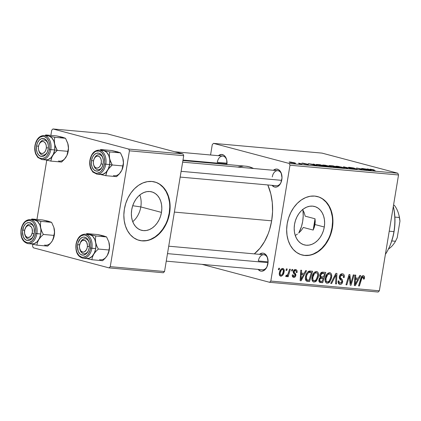 <?xml version="1.0" encoding="UTF-8"?>
<svg xmlns="http://www.w3.org/2000/svg" width="421" height="421" viewBox="0 0 421 421"><rect width="100%" height="100%" fill="white"/><g stroke="black" fill="none" stroke-linecap="round" stroke-linejoin="round"><path stroke-width="0.63" d="M140.814 206.921A19.882 14.846 -75.1 0 1 132.726 221.667A19.882 14.846 104.9 0 0 140.814 206.921L161.475 212.405A19.882 14.846 -75.1 0 1 141.498 230.287A19.882 14.846 -75.1 0 1 131.715 209.737L132.636 205.948L134.089 202.359L136.02 199.101L138.362 196.307L141.019 194.076L143.893 192.502L146.866 191.639L149.834 191.523L152.67 192.16L155.281 193.523L157.554 195.56L159.406 198.196L160.764 201.322L161.58 204.822L161.822 208.569L161.475 212.405L160.559 216.194L159.106 219.783L157.17 223.041L154.828 225.835L152.17 228.061L149.302 229.64L146.324 230.498L143.361 230.613L140.519 229.977L137.914 228.614L135.641 226.577L133.789 223.946L132.426 220.82L131.61 217.315L131.373 213.573L131.715 209.737A19.882 14.846 -75.1 0 1 151.697 191.855A19.882 14.846 -75.1 0 1 161.475 212.405L140.814 206.921A19.882 14.846 104.9 0 0 139.804 194.991A19.882 14.846 -75.1 0 1 140.814 206.921L132.704 205.727L140.814 206.921M139.041 240.323A30.217 22.56 104.9 0 0 169.21 213.1L169.6 213.205A30.217 22.56 -75.1 0 1 139.235 240.375A30.217 22.56 -75.1 0 1 124.374 209.142L123.848 214.978L124.211 220.667L125.453 225.988L127.516 230.74L130.331 234.744L133.789 237.839L137.751 239.907L142.066 240.875L146.571 240.701L151.097 239.391L155.46 236.997L159.496 233.613L163.053 229.361L165.995 224.414L168.205 218.957L169.6 213.205L170.121 207.369L169.758 201.68L168.521 196.36L166.453 191.602L163.637 187.603L160.18 184.509L156.217 182.435L151.902 181.472L147.397 181.646L142.872 182.956L138.509 185.351L134.473 188.734L130.915 192.981L127.973 197.933L125.763 203.39L124.374 209.142A30.217 22.56 -75.1 0 1 154.733 181.967A30.217 22.56 -75.1 0 1 169.6 213.205L169.21 213.1A30.217 22.56 104.9 0 0 154.539 181.919M324.291 227.014A19.882 14.846 -75.1 0 1 304.309 244.896A19.882 14.846 -75.1 0 1 294.532 224.346L295.447 220.557L296.905 216.968L298.836 213.71L301.178 210.916L303.836 208.69L306.704 207.111L309.682 206.253L312.645 206.137L315.487 206.774L318.097 208.137L320.37 210.174L322.223 212.805L323.581 215.931L324.396 219.436L324.638 223.177L324.291 227.014L323.375 230.803L321.918 234.392L319.986 237.649L317.644 240.444L314.987 242.675L312.114 244.248L309.14 245.111L306.178 245.227L303.336 244.59L300.726 243.227L298.452 241.191L296.6 238.554L295.242 235.428L294.426 231.929L294.184 228.182L294.532 224.346A19.882 14.846 -75.1 0 1 314.513 206.464A19.882 14.846 -75.1 0 1 324.291 227.014L314.966 224.54L324.291 227.014M314.271 227.366L314.966 224.54L313.166 230.061L314.271 227.366M303.33 227.451L313.166 230.061L303.33 227.451L301.257 230.471L303.33 227.451M297.447 234.05L295.726 235.213L297.447 234.05M301.857 254.937A30.217 22.56 104.9 0 0 332.027 227.708L332.411 227.814A30.217 22.56 -75.1 0 1 302.046 254.989A30.217 22.56 -75.1 0 1 287.185 223.756L286.664 229.587L287.027 235.276L288.264 240.596L290.332 245.354L293.148 249.353L296.605 252.447L300.568 254.521L304.883 255.489L309.388 255.31L313.908 254L318.276 251.611L322.312 248.222L325.87 243.975L328.812 239.028L331.017 233.571L332.411 227.814L332.937 221.978L332.574 216.294L331.332 210.968L329.264 206.216L326.454 202.212L322.996 199.117L319.034 197.049L314.719 196.081L310.209 196.254L305.688 197.565L301.325 199.959L297.289 203.348L293.732 207.595L290.79 212.542L288.58 217.999L287.185 223.756A30.217 22.56 -75.1 0 1 317.55 196.581A30.217 22.56 -75.1 0 1 332.411 227.814L332.027 227.708A30.217 22.56 104.9 0 0 317.355 196.528M281.823 179.646A9.062 5.983 95.1 0 1 280.839 182.888A9.062 5.983 95.1 0 1 272.029 185.329L274.518 187.008L276.865 186.924L278.007 186.366L279.076 185.493L280.818 182.94L282.002 177.878L281.16 172.894L279.586 170.458L278.581 169.663L276.308 169.058L273.376 170.279A9.062 5.983 95.1 0 1 281.612 174.252A9.062 5.983 95.1 0 1 281.823 179.646M267.909 263.704A9.062 5.983 95.1 0 1 266.925 266.946A9.062 5.983 95.1 0 1 258.11 269.387L260.604 271.071L261.767 271.203L264.093 270.429L266.104 268.398L266.898 266.998L268.082 261.936L267.246 256.952L265.672 254.521L263.557 253.247L262.388 253.116L259.462 254.342A9.062 5.983 95.1 0 1 267.698 258.31A9.062 5.983 95.1 0 1 267.909 263.704M258.352 260.973L268.088 261.846L258.352 260.973A7.552 4.984 95.1 0 1 263.883 254.737A7.552 4.984 95.1 0 1 267.793 258.704A7.552 4.984 -84.9 0 0 262.788 254.821A7.552 4.984 -84.9 0 0 258.352 260.973M267.088 266.577A7.552 4.984 95.1 0 1 262.536 269.782M281.002 182.519A7.552 4.984 95.1 0 1 276.45 185.724L180.167 177.083M217.289 162.322L227.024 163.195L217.289 162.322A7.552 4.984 95.1 0 1 222.82 156.086A7.552 4.984 95.1 0 1 226.73 160.054A7.552 4.984 -84.9 0 0 221.725 156.17A7.552 4.984 -84.9 0 0 217.289 162.322M174.373 212.095L271.661 220.825A46.836 30.901 -84.9 0 0 267.809 184.951L270.819 193.902L272.287 202.601L272.566 211.689L271.661 220.825L174.373 212.095M246.18 166.232L249.169 166.795L253.579 168.505A46.836 30.901 -84.9 0 0 245.732 166.19L182.903 160.548M301.257 230.471L298.678 233.071M269.598 282.296L378.142 292.032L379.358 290.806L270.814 281.065L289.99 165.227L398.534 174.968L379.358 290.806L398.534 174.968L397.808 173.22L322.039 153.112L213.5 143.372L289.264 163.48L397.808 173.22L322.039 153.112L213.5 143.372L212.279 144.603L210.563 154.986L212.279 144.603L213.5 143.372L289.264 163.48L289.99 165.227L289.264 163.48L397.808 173.22L398.534 174.968L289.99 165.227L270.814 281.065L379.358 290.806L378.142 292.032L269.598 282.296L270.814 281.065L269.598 282.296L201.991 264.351L269.598 282.296M324.37 165.774L322.628 165.027L325.291 165.206L331.453 166.763L325.565 166.069L331.453 166.763L323.87 165.037L322.56 165.079L324.37 165.774M314.029 164.495L313.145 164.09L314.034 164.169L317.16 165.642L316.155 165.553L308.272 163.653L314.029 164.495L308.272 163.653L316.155 165.553L317.16 165.642L314.034 164.169L313.145 164.09L314.029 164.495M370.606 169.231L370.554 169.552L370.78 169.247L374.269 169.931L370.933 169.458L375.411 170.873L370.312 169.479L369.806 169.226L370.606 169.231C369.575 169.168 369.564 169.279 370.575 169.563L375.411 170.873L371.543 169.679L374.269 169.931L370.606 169.231C369.575 169.168 369.564 169.279 370.575 169.563M349.246 167.663L348.499 167.395L349.283 167.321L353.482 167.942L349.646 167.605L356.04 168.753L357.24 169.126L356.524 169.189L349.246 167.663L356.119 169.158C357.455 169.268 357.592 169.174 356.529 168.874L350.004 167.721C349.377 167.532 349.535 167.479 350.472 167.563L354.482 168.19L349.73 167.358C348.283 167.237 348.12 167.337 349.246 167.663L348.488 167.369M346.736 168.3L343.394 166.805L352.456 168.81L344.762 167.095L347.625 168.379L346.736 168.3L347.625 168.379L344.762 167.095L352.456 168.81L343.394 166.805L346.736 168.3M337.526 166.953L335.726 166.242L338.058 166.332L344.61 167.942L338.721 167.248L344.61 167.942L337.026 166.216L335.716 166.258L337.526 166.953M332.28 166.421L335.479 167.269L338.716 167.579L333.253 165.895L330.085 165.611C328.817 165.521 328.764 165.642 329.922 165.969L329.343 165.574L333.253 165.895L338.716 167.579L332.064 166.469M368.196 169.358L367.312 168.953L368.207 169.031L371.327 170.505L370.322 170.416L362.439 168.511L368.196 169.358L362.439 168.511L370.322 170.416L371.327 170.505L368.207 169.031L367.312 168.953L368.196 169.358M364.091 169.389L361.623 168.442L367.07 170.121L358.166 168.311L362.002 169.668L356.54 167.984L365.449 169.795L356.54 167.984L362.002 169.668L358.166 168.311L367.07 170.121L361.623 168.442L364.091 169.389M302.936 163.159L308.435 164.453L304.367 163.948L307.383 164.274L302.694 163.432L301.946 163.132L302.936 163.159C301.804 163.059 301.631 163.127 302.425 163.364L307.577 164.474C308.593 164.558 308.698 164.485 307.893 164.253L302.936 163.159L302.883 163.474L302.936 163.159M316.645 164.432C315.797 164.5 316.266 164.769 318.05 165.237L325.559 166.395L320.097 164.711L316.645 164.432L316.587 164.779L316.645 164.432L320.097 164.711L325.559 166.395L320.023 165.695L316.16 164.511M294.568 163.306C296.005 163.369 295.821 163.169 294.021 162.706L290.09 162.006C288.711 161.948 288.874 162.143 290.585 162.585L289.132 162.022L291.064 162.117L295.563 163.311L290.774 162.638L295.579 163.285M298.615 163.132L301.862 163.948L299.252 163.695L298.81 163.522L299.715 163.548L298.615 163.132C299.615 163.406 299.873 163.564 299.378 163.601L301.862 163.948L298.615 163.132M291.937 269.398L291.5 270.866L292.342 270.94L292.763 269.472L291.937 269.398L291.5 270.866L292.342 270.94L292.763 269.472L291.937 269.398M286.391 268.898L285.954 270.366L286.796 270.445L287.211 268.972L286.391 268.898L285.954 270.366L286.796 270.445L287.211 268.972L286.391 268.898M316.481 271.461L314.161 272.524L312.256 276.155L311.898 278.834L312.14 280.375L312.866 281.565L313.692 282.012L315.387 281.765L316.329 281.023L318.197 277.423L318.55 275.397L318.355 273.282L317.592 271.95L316.481 271.461C314.05 271.977 312.566 273.887 312.035 277.192C311.54 279.818 312.198 281.444 314.003 282.065L316.608 280.707L318.455 276.202C318.892 273.645 318.234 272.061 316.481 271.461L316.818 271.519M305.651 270.629L304.209 273.376L301.399 273.124L301.599 270.266L300.773 270.193L300.136 280.686L301.141 280.775L306.541 270.708L305.651 270.629L304.209 273.376L301.399 273.124L301.599 270.266L300.773 270.193L300.136 280.686L301.141 280.775L306.541 270.708L305.651 270.629M319.602 282.254L322.697 282.707L319.118 281.76L322.697 282.707L325.754 272.434L322.112 272.166L321.191 272.598L320.139 273.992L319.718 275.834L320.413 277.365L319.402 278.334L318.834 280.544L319.376 282.081L320.67 282.528L322.697 282.707L325.754 272.434L322.586 272.15C321.128 272.261 320.186 273.271 319.776 275.176L320.413 277.365L318.902 279.802L319.602 282.254L319.986 282.412M335.9 273.345L330.722 283.428L331.606 283.507L336.047 274.86L335.611 283.865L336.437 283.943L336.947 273.434L335.9 273.345L330.722 283.428L331.606 283.507L336.047 274.86L335.611 283.865L336.437 283.943L336.947 273.434L335.9 273.345M362.965 276.865L361.623 276.513L362.965 276.865L363.607 278.197L363.381 279.097L364.228 279.034L363.46 278.834L364.228 279.034L364.46 278.097L364.133 276.081L362.807 275.676L361.671 276.444L358.56 285.927L359.392 286.001L362.123 277.323L362.834 276.865L363.439 277.118L363.381 279.097L364.228 279.034L364.412 278.334L363.639 277.876L364.46 278.097C364.691 276.66 364.281 275.844 363.218 275.655C361.986 275.802 361.176 276.713 360.802 278.397L358.56 285.927L359.392 286.001L361.56 278.728L363.107 276.897L361.628 276.502M353.293 274.902L350.735 283.612L349.909 274.597L349.046 274.524L345.983 284.796L346.82 284.875L349.383 276.15L350.183 285.175L351.051 285.254L354.124 274.976L353.293 274.902L350.735 283.612L349.909 274.597L349.046 274.524L345.983 284.796L346.82 284.875L349.383 276.15L350.183 285.175L351.051 285.254L354.124 274.976L353.293 274.902M359.818 275.487L358.376 278.239L355.566 277.986L355.771 275.123L354.945 275.05L354.308 285.543L355.313 285.633L360.708 275.571L359.818 275.487L358.376 278.239L355.566 277.986L355.771 275.123L354.945 275.05L354.308 285.543L355.313 285.633L360.708 275.571L359.818 275.487M340.221 283.186C339.3 283.044 338.9 282.37 339.016 281.154L338.179 281.175C337.974 283.08 338.579 284.154 339.989 284.396L339.252 284.201L339.989 284.396C341.373 284.459 342.262 283.607 342.662 281.838L341.852 281.623L342.662 281.838L342.11 279.481L339.636 278.823L342.11 279.481L341.242 278.639L339.363 278.139L341.242 278.639L340.257 277.518L339.289 277.26L340.257 277.518L340.194 276.592L339.4 276.381L340.194 276.592L342.089 274.992L340.363 274.534L342.089 274.992L343.41 276.023L343.368 277.576L344.21 277.523C344.604 275.297 343.983 274.05 342.341 273.782L340.452 274.445L339.415 276.302L339.531 278.649L341.673 280.87L341.857 281.565L341.22 282.923L340.073 283.165L339.084 282.27L339.063 280.918L338.221 280.949L338.268 282.923L339.542 284.317L340.868 284.317L341.699 283.822L342.705 281.502L342.273 279.707L340.257 277.518L340.447 275.86L341.199 275.139L342.505 275.076L343.373 275.902L343.368 277.576L344.21 277.523L344.073 274.897L343.336 274.076L342.341 273.782C340.821 273.734 339.826 274.681 339.352 276.618C339.147 278.028 339.51 279.044 340.436 279.665L341.673 280.87L341.831 281.828L340.221 283.186L338.2 282.67M329.638 272.645L327.317 273.703L325.412 277.334L325.054 280.012L325.296 281.554L326.022 282.744L326.849 283.196L328.543 282.949L329.485 282.202L331.353 278.602L331.711 276.581L331.511 274.466L330.748 273.129L329.638 272.645C327.206 273.161 325.722 275.066 325.191 278.37C324.702 281.002 325.354 282.628 327.159 283.244L329.769 281.886L331.611 277.381C332.048 274.824 331.39 273.245 329.638 272.645L329.975 272.703M293.969 276.429L293.121 274.85L292.279 274.908C292.127 276.408 292.627 277.228 293.774 277.371L293.116 277.197L293.774 277.371C294.837 277.402 295.531 276.739 295.852 275.376L295.037 275.16L295.852 275.376L294.816 273.05L293.284 272.645L294.816 273.05L294.142 272.261L293.205 272.013L294.142 272.261L294.079 271.587L293.29 271.377L294.079 271.587L295.353 270.524L293.958 270.156L295.353 270.524C296.152 270.729 296.442 271.392 296.221 272.524L297.063 272.461L296.263 272.245L297.063 272.461L297.147 271.803L297.037 270.745L296.3 269.803L294.458 269.782L293.358 271.135L293.358 272.861L294.926 274.618L295.005 275.466L294.611 276.197L293.747 276.392L293.232 275.944L293.121 274.85L292.279 274.908L292.253 275.85L292.779 276.965L294.279 277.344L295.405 276.544L295.895 274.992L295.663 273.95L294.142 272.261L294.247 271.098L294.953 270.55L295.647 270.592L296.184 271.171L296.221 272.524L297.089 272.324L296.273 272.108L297.089 272.324C297.305 270.671 296.794 269.761 295.547 269.582C294.405 269.498 293.637 270.166 293.242 271.598L293.432 273.008L295.021 274.85L295.005 275.466L293.969 276.429L292.279 275.997M306.583 281.123L309.54 281.528L305.946 280.575L309.54 281.528L312.598 271.25L309.603 271.035L308.435 271.413L307.13 272.713L305.946 275.092L305.388 278.118L305.851 280.433L306.82 281.217L309.54 281.528L312.598 271.25L308.946 271.177C307.051 272.303 305.909 274.192 305.52 276.85C305.099 278.776 305.451 280.202 306.583 281.123L306.893 281.239M282.707 268.43L280.865 269.345L279.533 272.077L279.318 274.56L279.665 275.523L280.549 276.171L281.402 276.155L282.659 275.281L283.996 272.44L284.033 269.487L282.707 268.43C280.849 268.851 279.739 270.335 279.37 272.871C279.028 274.702 279.491 275.813 280.765 276.202C282.67 275.792 283.807 274.266 284.164 271.619C284.459 269.84 283.97 268.777 282.707 268.43L282.975 268.477M289.559 269.182L287.896 274.176L286.975 275.366L286.196 275.213L285.675 276.365L286.675 276.534L287.806 275.113L287.338 276.655L288.169 276.734L290.395 269.261L289.559 269.182L288.643 272.171C288.332 273.766 287.643 274.871 286.569 275.492L286.196 275.213L285.675 276.365L286.185 276.692L287.806 275.113L287.338 276.655L288.169 276.734L290.395 269.261L289.559 269.182M278.781 268.219L278.344 269.687L279.186 269.761L279.607 268.293L278.781 268.219L278.344 269.687L279.186 269.761L279.607 268.293L278.781 268.219M304.194 212.663L305.199 216.173L304.194 212.663L302.578 209.447M315.218 221.656L314.966 224.54L315.029 218.783L315.218 221.656M315.029 218.783L305.199 216.173L315.029 218.783A45.321 29.907 95.1 0 1 314.334 224.482L314.966 224.54L314.334 224.482A45.321 29.907 95.1 0 1 313.166 230.061L315.029 218.783M109.044 267.888L163.316 272.755L164.532 271.529L110.26 266.656L129.436 150.818L183.709 155.686L164.532 271.529L183.709 155.686L182.982 153.944L107.218 133.836L52.946 128.968L128.71 149.076L182.982 153.944L107.218 133.836L52.946 128.968L51.725 130.194L50.867 135.388L51.725 130.194L52.946 128.968L128.71 149.076L129.436 150.818L128.71 149.076L182.982 153.944L183.709 155.686L129.436 150.818L110.26 266.656L164.532 271.529L163.316 272.755L109.044 267.888L110.26 266.656L109.044 267.888L33.275 247.78L109.044 267.888M32.549 246.032L32.838 244.28L32.549 246.032L33.275 247.78L32.549 246.032M36.953 219.452L46.757 160.217L36.953 219.452M254.284 253.874A46.836 30.901 -84.9 0 0 271.661 220.825L269.593 229.655L268.151 233.844L264.509 241.586L259.989 248.216L254.284 253.874M218.399 155.691L221.325 154.465L223.598 155.07L224.609 155.87L225.482 156.959L226.682 159.843L226.924 164.5A9.062 5.983 95.1 0 0 226.635 159.659L226.635 159.659A9.062 5.983 95.1 0 0 218.399 155.691M237.597 167.069L243.149 166.121M272.271 176.915A7.552 4.984 95.1 0 1 277.802 170.679A7.552 4.984 95.1 0 1 281.707 174.641A7.552 4.984 -84.9 0 0 276.708 170.763A7.552 4.984 -84.9 0 0 272.271 176.915M330.632 233.466L332.027 227.708L332.548 221.878M332.185 216.189L330.943 210.868L328.88 206.111L326.065 202.112L322.607 199.017M304.494 255.384L308.998 255.21M313.524 253.9L317.887 251.505L321.923 248.116L325.48 243.87L328.422 238.923M167.816 218.857L169.21 213.1L169.737 207.264M169.368 201.58L168.132 196.254L166.063 191.502L163.248 187.498L159.791 184.403M141.677 240.775L146.187 240.596M150.707 239.286L155.07 236.897L159.106 233.508L162.664 229.261L165.606 224.314M350.167 285.017L351.051 285.254L350.167 285.017M348.62 275.95L349.383 276.15L348.62 275.95M347.82 278.639L348.63 278.855L347.82 278.639M346.025 284.664L346.82 284.875L346.025 284.664M349.677 280.486L350.567 280.723L349.677 280.486M349.998 283.417L350.735 283.612L349.998 283.417M355.05 277.849L354.74 278.428L355.05 277.849M354.319 285.37L355.313 285.633L354.319 285.37M354.777 277.776L355.566 277.986L354.777 277.776M357.724 279.412L355.113 284.464L354.382 284.27L355.113 284.464L355.329 281.849L354.545 281.644L355.329 281.849L355.482 279.212L354.703 279.002L357.724 279.412L354.729 278.618L357.724 279.412L355.113 284.464L355.482 279.212L357.724 279.412M360.765 278.513L361.56 278.728L360.765 278.513M358.597 285.791L359.392 286.001L358.597 285.791M363.502 275.702L363.218 275.655M342.815 273.861L342.341 273.782M342.089 274.992L340.389 274.513M339.589 284.328L339.989 284.396M335.616 283.722L336.437 283.943L335.616 283.722M335.232 274.645L336.047 274.86L335.232 274.645M334.179 276.692L335.027 276.913L334.179 276.692M330.79 283.291L331.606 283.507L330.79 283.291M330.811 277.171L331.611 277.381L330.811 277.171M328.664 281.596L329.769 281.886L328.664 281.596M326.501 283.07L327.159 283.244L326.501 283.07M326.807 283.186L327.159 283.244M326.985 275.65L326.954 275.939M325.938 279.181L325.67 279.607M327.385 282.033L326.585 281.665L326.075 280.818L325.996 278.56L325.196 278.349L325.996 278.56L327.58 274.808L329.38 273.855L327.643 273.392L330.169 274.213L330.764 275.292L330.869 276.681L329.554 280.639L328.375 281.791L327.385 282.033C326.117 281.575 325.654 280.418 325.996 278.56C326.375 275.96 327.501 274.392 329.38 273.855C330.638 274.297 331.111 275.434 330.801 277.26L329.254 281.028L327.385 282.033L325.275 281.491M329.38 273.855L327.664 273.376M321.591 272.345L321.476 272.74L321.591 272.345M320.344 276.534L320.16 277.144L320.344 276.534M319.044 280.891L318.929 281.291L319.044 280.891M320.813 281.307L320.002 281.086L319.734 279.833L318.939 279.623L319.734 279.833L320.428 278.418L319.502 278.176L320.428 278.418L321.839 278.107L320.007 277.623L323.175 278.228L322.223 281.433L320.813 281.307C319.997 281.339 319.634 280.849 319.734 279.833L320.428 278.418L323.175 278.228L320.255 277.455L323.175 278.228L322.223 281.433L318.85 280.839M321.791 276.871L320.807 276.523L320.591 275.281L319.797 275.071L320.591 275.281L321.286 273.845L322.202 273.403L320.755 273.018L324.565 273.561L323.533 277.029L321.791 276.871C320.891 276.897 320.492 276.371 320.591 275.281L322.202 273.403L324.565 273.561L321.128 272.645L324.565 273.561L323.533 277.029L319.781 276.381M293.437 277.318L293.774 277.371M295.905 269.645L295.547 269.582M300.878 272.987L300.568 273.566L300.878 272.987M300.147 280.512L301.141 280.775L300.147 280.512M300.61 272.913L301.399 273.124L300.61 272.913M303.557 274.55L300.941 279.602L300.215 279.407L300.941 279.602L301.162 276.992L300.373 276.781L301.162 276.992L301.31 274.35L300.536 274.145L303.557 274.55L300.557 273.755L303.557 274.55L300.941 279.602L301.31 274.35L303.557 274.55M305.899 279.681L305.735 280.228L305.899 279.681M311.408 272.376L309.067 280.249L305.493 279.512L306.862 279.876L306.33 276.986L305.53 276.776L306.33 276.986C306.788 273.924 308.13 272.355 310.351 272.282L308.061 271.677L311.408 272.376L308.246 271.54L311.408 272.376L309.067 280.249L307.867 280.144L306.862 279.876L306.314 279.002L306.33 276.986L306.904 274.908L307.967 273.108L308.809 272.461L311.408 272.376M305.509 279.581L306.862 279.876M317.655 275.992L318.455 276.202L317.655 275.992M315.508 280.412L316.608 280.707L315.508 280.412M313.345 281.891L314.003 282.065L313.345 281.891M313.65 282.002L314.003 282.065M313.829 274.471L313.798 274.76M312.782 277.997L312.514 278.428M314.229 280.854L313.429 280.481L312.919 279.633L312.835 277.381L312.04 277.165L312.835 277.381L314.424 273.629L316.224 272.671L314.487 272.213L317.013 273.034L317.608 274.113L317.713 275.502L316.397 279.46L315.218 280.612L314.229 280.854C312.961 280.397 312.498 279.239 312.835 277.381C313.219 274.781 314.345 273.213 316.224 272.671C317.481 273.118 317.955 274.25 317.644 276.076L316.097 279.849L314.229 280.854L312.119 280.312M316.224 272.671L314.508 272.198M283.359 271.408L284.164 271.619L283.359 271.408M280.27 276.076L280.765 276.202L280.27 276.076M280.502 276.16L280.765 276.202M280.954 275.26L280.175 274.413L280.191 272.95L279.391 272.74L280.191 272.95L281.281 270.187L282.544 269.377L281.191 269.019L283.044 269.629L283.401 270.919L282.559 273.971L281.865 274.902L280.954 275.26C280.181 274.913 279.928 274.139 280.191 272.95C280.449 271.087 281.233 269.898 282.544 269.377C283.322 269.708 283.586 270.471 283.322 271.661C283.086 273.576 282.296 274.776 280.954 275.26L279.381 274.855M285.991 270.229L286.796 270.445L285.991 270.229M287.375 276.523L288.169 276.734L287.375 276.523M287.369 274.997L287.806 275.113L287.369 274.997M286.569 275.492L286.196 275.213M291.543 270.729L292.342 270.94L291.543 270.729M278.386 269.545L279.186 269.761L278.386 269.545M282.544 269.377L281.202 269.008M330.085 165.611L330.022 165.99L330.085 165.611C328.817 165.521 328.764 165.642 329.922 165.969M333.111 166.827L337.242 167.305L335.542 166.779L337.221 167.442L333.621 166.948L333.148 166.616L335.542 166.779L333.148 166.616M330.764 166.048L334.905 166.584L333.058 166.016L334.905 166.584L333.158 166.427L333.095 166.827L333.158 166.427L330.743 166.158L330.743 165.816L333.058 166.016L330.743 165.816M341.826 167.158L343.394 168.011L343.441 167.747L342.499 167.921L338.421 167.048C336.679 166.595 336.458 166.384 337.763 166.421L341.826 167.158L336.953 166.411L340.321 167.474L343.394 167.795L341.826 167.158M336.816 166.758L336.863 166.458L337.763 166.421M344.389 167.248L344.446 166.9L344.389 167.248M344.71 167.395L344.762 167.095L344.71 167.395M345.42 167.711L345.473 167.405L345.42 167.711M350.004 167.721L350.004 167.721C349.377 167.532 349.535 167.479 350.472 167.563M356.476 169.184L356.529 168.874L356.476 169.184M356.119 169.158C357.455 169.268 357.592 169.174 356.529 168.874M355.75 168.81L355.35 168.947M368.154 169.337L368.207 169.031L368.154 169.337M368.538 169.526L370.18 170.379L366.281 169.437L368.538 169.526L366.296 169.326L370.196 170.273L368.538 169.526M303.194 163.422L303.515 163.316M307.577 164.474C308.593 164.558 308.698 164.485 307.893 164.253M301.915 163.159L302.425 163.364M313.987 164.474L314.034 164.169L313.987 164.474M314.371 164.664L316.008 165.521L312.108 164.579L314.371 164.664L312.129 164.464L316.029 165.411L314.371 164.664M319.902 164.837L324.065 166.263L318.892 165.448L317.302 164.722L319.902 164.837L317.508 164.664L317.997 165.058L324.086 166.127L319.902 164.837M328.669 165.979L330.238 166.832L330.28 166.563L329.343 166.737L325.265 165.869C323.517 165.416 323.302 165.206 324.607 165.243L328.669 165.979L323.796 165.232L327.164 166.295L330.238 166.616L328.669 165.979M323.66 165.574L324.607 165.243M290.09 162.006L290.022 162.427L290.09 162.006L289.122 162.038M294.537 163.306L293.274 162.648C294.6 162.99 294.837 163.153 293.984 163.148L291.406 162.659C290.143 162.332 289.906 162.169 290.706 162.169L293.274 162.648L290.706 162.169M299.694 163.758L299.378 163.601M290.127 162.459L290.169 162.196L293.984 163.148M385.389 254.379A45.321 29.907 -84.9 0 0 393.93 231.629L389.225 231.203L393.93 231.629A45.321 29.907 -84.9 0 0 393.325 206.448A45.321 29.907 95.1 0 1 393.93 231.629L394.088 231.471A43.81 28.907 -84.9 0 0 393.33 206.395M302.678 221.388A27.191 17.945 95.1 0 1 298.784 232.981L301.478 226.519L302.678 221.388L303.204 216.089L302.962 210.1A27.191 17.945 95.1 0 1 302.678 221.388M393.303 206.285L394.124 210.284L394.945 218.646L394.651 227.214L393.256 235.655L390.809 243.654L389.214 247.385M393.93 231.629A45.321 29.907 95.1 0 1 389.009 247.837L389.33 247.138A43.81 28.907 -84.9 0 0 394.088 231.471L393.93 231.629M110.023 160.048L109.592 158.317A12.088 7.978 95.1 0 1 109.649 164.537L112.249 164.985L110.634 161.732L109.592 158.317L109.334 154.996L109.728 151.907L120.495 152.876L122.721 157.807L123.416 162.859L123.016 165.948L112.249 164.985L110.023 160.048M93.704 164.979A7.552 4.984 -84.9 0 0 97.535 169.658A7.552 4.984 -84.9 0 0 102.361 166.49A7.552 4.984 95.1 0 1 97.809 169.695A7.552 4.984 95.1 0 1 93.704 164.979A7.552 4.984 -84.9 0 0 93.799 165.379A7.552 4.984 -84.9 0 0 102.361 166.484A7.552 4.984 95.1 0 1 97.809 169.695A7.552 4.984 95.1 0 1 93.704 164.979M91.525 160.522L93.499 160.859L91.525 160.522L92.531 157.228L94.272 154.675L96.483 153.244L98.824 153.16L100.945 154.428L102.514 156.859L103.303 160.085L103.182 163.616A9.062 5.983 95.1 0 1 102.192 166.858A9.062 5.983 95.1 0 1 94.783 170.516A9.062 5.983 95.1 0 1 91.525 160.522A9.062 5.983 95.1 0 1 97.004 153.107A9.062 5.983 95.1 0 1 102.971 158.217A9.062 5.983 95.1 0 1 103.182 163.616L102.171 166.905L100.43 169.463L98.219 170.894L95.877 170.979L93.757 169.71L92.188 167.274L91.404 164.048L91.525 160.522M115.328 151.681L117.412 151.807L111.523 150.492L100.751 149.523L111.523 150.492L120.495 152.876L109.728 151.907L103.84 150.592L105.787 151.528L107.466 153.212L108.76 155.528L109.592 158.317L109.892 161.39L109.649 164.537L105.803 164.19L109.644 164.537A12.088 7.973 -84.9 0 0 102.956 150.439L99.109 150.092A12.088 7.973 95.1 0 1 105.803 164.19L104.54 163.974A11.178 7.378 95.1 0 1 95.53 173.057A11.178 7.378 95.1 0 1 90.162 160.159L89.947 162.343L90.362 166.59L91.846 170.147L92.92 171.494L95.53 173.057L96.967 173.22L99.83 172.268L101.145 171.189L103.298 168.037L104.54 163.974L104.755 161.796L104.34 157.549L103.719 155.644L101.782 152.644L99.172 151.076L96.283 151.186L94.872 151.87L92.383 154.375L91.404 156.102L90.162 160.159A11.178 7.378 95.1 0 1 99.172 151.076A11.178 7.378 95.1 0 1 104.54 163.974L105.803 164.19A12.088 7.973 -84.9 0 0 99.303 150.113M113.475 175.578A12.088 7.978 -84.9 0 0 121.19 171.421L119.143 174.131L116.564 176.641L105.792 175.673L106.876 171.615L108.555 168.826L112.249 164.985L123.016 165.948L121.932 170.005L119.548 173.552M100.603 174.494L101.987 174.489L104.055 173.799L105.981 172.336L108.302 168.926L109.644 164.537L108.871 167.542L107.623 170.205L105.981 172.336L103.029 174.241L99.909 174.357L105.792 175.673L116.564 176.641L120.253 172.794L121.901 170.079A12.088 7.978 -84.9 0 0 123.158 159.538L123.458 162.611L123.216 165.753L121.853 170.179M100.751 149.523L100.03 150.176L100.751 149.523L101.924 150.013L100.751 149.523M101.761 150.46L103.84 150.592L101.924 150.013L102.919 150.434M117.412 151.807L120.495 152.876L122.932 158.533L123.416 162.859L121.932 170.005M122.895 158.407L123.158 159.538A12.088 7.978 -84.9 0 0 122.937 158.559A12.088 7.978 -84.9 0 0 122.927 158.528L122.937 158.559M96.756 174.147A12.088 7.973 -84.9 0 0 105.803 164.19A12.088 7.973 95.1 0 1 96.951 174.168L100.793 174.51A12.088 7.973 -84.9 0 0 109.644 164.537L109.807 159.833L108.76 155.533L106.666 152.286L103.84 150.592A12.088 7.978 95.1 0 1 109.592 158.317L109.334 154.996L109.728 151.907L103.84 150.592A12.088 7.978 95.1 0 0 102.771 150.418M94.283 158.554A7.552 4.984 95.1 0 1 99.156 154.644A7.552 4.984 95.1 0 1 103.066 158.612A7.552 4.984 -84.9 0 0 98.882 154.633A7.552 4.984 -84.9 0 0 94.283 158.554A7.552 4.984 95.1 0 1 99.156 154.644A7.552 4.984 95.1 0 1 103.066 158.612A7.552 4.984 -84.9 0 0 94.446 158.18L94.12 158.875A6.041 3.989 95.1 0 1 99.272 156.575A6.041 3.989 95.1 0 1 101.093 163.795L103.05 164.295L101.093 163.795L100.261 165.874L98.982 167.374L97.456 168.068L95.914 167.847L94.593 166.748L93.688 164.932L93.346 162.685L93.609 160.343A6.041 3.989 95.1 0 1 94.12 158.875M99.909 174.357L105.792 175.673L106.35 172.999L107.623 170.205A12.088 7.978 95.1 0 1 100.614 174.494M109.671 167.495L112.249 164.985L109.649 164.537A12.088 7.978 95.1 0 1 107.623 170.205L109.671 167.495M181.119 171.321L281.691 180.346L181.119 171.321M93.609 160.343L94.441 158.264L95.72 156.765L97.246 156.07L98.788 156.291L100.109 157.391L101.014 159.201L101.356 161.448L101.093 163.795A6.041 3.989 95.1 0 1 97.346 168.079A6.041 3.989 95.1 0 1 93.604 164.637A6.041 3.989 95.1 0 1 93.609 160.343M39.3 143.961A7.552 4.984 95.1 0 1 44.179 140.056A7.552 4.984 95.1 0 1 48.083 144.019A7.552 4.984 -84.9 0 0 43.905 140.04A7.552 4.984 -84.9 0 0 39.3 143.961A7.552 4.984 95.1 0 1 44.179 140.056A7.552 4.984 95.1 0 1 48.083 144.019A7.552 4.984 -84.9 0 0 39.463 143.587L39.142 144.282A6.041 3.989 95.1 0 1 43.863 141.73A6.041 3.989 95.1 0 1 46.347 147.803L48.331 147.971L46.347 147.803L46.242 145.471L45.547 143.45L44.373 142.04L42.889 141.456L41.332 141.793L39.927 142.993L38.895 144.871L38.395 147.155A6.041 3.989 95.1 0 1 39.142 144.282M182.988 160.054L226.977 164.001L182.988 160.054M38.627 150.044A6.041 3.989 95.1 0 1 38.395 147.155L38.5 149.481L39.195 151.507L40.369 152.918L41.853 153.497L43.41 153.165L44.815 151.965L45.847 150.081L46.347 147.803A6.041 3.989 95.1 0 1 42.837 153.397A6.041 3.989 95.1 0 1 38.627 150.044L38.821 150.786A7.552 4.984 -84.9 0 0 47.378 151.897A7.552 4.984 95.1 0 1 42.826 155.102A7.552 4.984 95.1 0 1 38.727 150.392A7.552 4.984 -84.9 0 0 42.558 155.065A7.552 4.984 -84.9 0 0 47.378 151.897A7.552 4.984 95.1 0 1 42.826 155.102A7.552 4.984 95.1 0 1 38.727 150.392M55.046 145.456L54.609 143.729A12.088 7.978 95.1 0 1 54.667 149.944L57.267 150.392L55.656 147.139L54.609 143.729L54.351 140.404L54.751 137.314L65.518 138.283L67.744 143.219L68.434 148.266L68.039 151.355L57.267 150.392L55.046 145.456M36.543 145.929L38.516 146.266L36.543 145.929L37.553 142.64L39.295 140.082L41.505 138.651L43.847 138.567L45.963 139.835L47.536 142.272L48.32 145.498L48.199 149.023A9.062 5.983 95.1 0 1 47.215 152.265A9.062 5.983 95.1 0 1 39.806 155.928A9.062 5.983 95.1 0 1 36.543 145.929A9.062 5.983 95.1 0 1 42.021 138.514A9.062 5.983 95.1 0 1 47.989 143.629A9.062 5.983 95.1 0 1 48.199 149.023L47.189 152.318L45.447 154.87L43.237 156.302L40.895 156.386L38.779 155.117L37.206 152.686L36.422 149.46L36.543 145.929M60.35 137.088L62.429 137.214L56.54 135.899L45.773 134.93L56.54 135.899L65.518 138.283L54.751 137.314L48.862 135.999L50.804 136.936L52.483 138.625L53.783 140.94L54.609 143.729L54.909 146.797L54.667 149.944L50.82 149.602L54.667 149.944A12.088 7.973 -84.9 0 0 47.973 135.846L44.131 135.499A12.088 7.973 95.1 0 1 50.82 149.602L49.557 149.387A11.178 7.378 95.1 0 1 40.553 158.464A11.178 7.378 95.1 0 1 35.185 145.571L34.964 147.75L35.385 151.997L36.001 153.897L37.937 156.901L39.185 157.886L41.989 158.628L44.852 157.675L46.168 156.596L47.336 155.17L49.068 151.492L49.778 147.203L49.71 145.035L48.741 141.056L46.805 138.051L44.189 136.488L42.753 136.325L39.89 137.278L37.406 139.783L35.674 143.461L35.185 145.571A11.178 7.378 95.1 0 1 44.189 136.488A11.178 7.378 95.1 0 1 49.557 149.387L50.82 149.602A12.088 7.973 -84.9 0 0 44.321 135.52M58.493 160.985A12.088 7.978 -84.9 0 0 66.208 156.828L64.16 159.538L61.582 162.048L50.815 161.085L51.899 157.028L53.578 154.239L57.267 150.392L68.039 151.355L66.955 155.412L64.566 158.964M44.926 159.77L50.815 161.085L51.367 158.412L52.641 155.612A12.088 7.978 95.1 0 1 45.631 159.906L47.005 159.896L49.078 159.206L50.999 157.743L53.32 154.333L54.667 149.944L53.893 152.949L52.641 155.612L50.999 157.743L48.052 159.648L44.926 159.764L50.815 161.085L61.582 162.048L65.276 158.201L66.923 155.486A12.088 7.978 -84.9 0 0 68.176 144.945L68.481 148.018L68.234 151.165L66.876 155.591M45.773 134.93L45.047 135.583L45.773 134.93L46.941 135.42L45.773 134.93M46.784 135.867L48.862 135.999L46.941 135.42L47.936 135.841M62.429 137.214L65.518 138.283L67.949 143.945L68.434 148.266L66.955 155.412M67.918 143.819L68.176 144.945A12.088 7.978 -84.9 0 0 67.955 143.966A12.088 7.978 -84.9 0 0 67.949 143.935M41.779 159.554A12.088 7.973 -84.9 0 0 50.82 149.602A12.088 7.973 95.1 0 1 41.968 159.575L45.815 159.922A12.088 7.973 -84.9 0 0 54.667 149.944L54.825 145.24L53.777 140.94L51.683 137.693L48.862 136.004A12.088 7.978 95.1 0 1 54.609 143.729L54.351 140.404L54.751 137.314L48.862 135.999A12.088 7.978 95.1 0 0 47.794 135.83M54.688 152.902L57.267 150.392L54.667 149.944A12.088 7.978 95.1 0 1 52.641 155.612L54.688 152.902M89.394 246.622L87.41 246.453A6.041 3.989 95.1 0 1 83.905 252.047A6.041 3.989 95.1 0 1 79.69 248.695A6.041 3.989 95.1 0 1 79.458 245.806L79.564 248.132L80.795 250.953L82.916 252.147L84.479 251.816L86.452 249.742L87.231 247.622L87.436 245.269L86.61 242.101L84.721 240.286L82.395 240.444L80.416 242.512L79.458 245.806A6.041 3.989 95.1 0 1 80.206 242.938A6.041 3.989 95.1 0 1 84.931 240.38A6.041 3.989 95.1 0 1 87.41 246.453L89.394 246.622M79.69 248.695L79.885 249.437A7.552 4.984 -84.9 0 0 88.442 250.548A7.552 4.984 95.1 0 1 83.89 253.752A7.552 4.984 95.1 0 1 79.79 249.043A7.552 4.984 -84.9 0 0 83.621 253.716A7.552 4.984 -84.9 0 0 88.442 250.548A7.552 4.984 95.1 0 1 83.89 253.752A7.552 4.984 95.1 0 1 79.79 249.043M268.04 262.651L167.495 253.631L268.04 262.651M80.364 242.612A7.552 4.984 95.1 0 1 85.242 238.707A7.552 4.984 95.1 0 1 89.147 242.67A7.552 4.984 -84.9 0 0 84.968 238.691A7.552 4.984 -84.9 0 0 80.364 242.612A7.552 4.984 95.1 0 1 85.242 238.707A7.552 4.984 95.1 0 1 89.147 242.67A7.552 4.984 -84.9 0 0 80.532 242.238L80.206 242.938M101.414 235.739L103.492 235.865L100.793 235.218L97.604 234.55L106.581 236.934L108.807 241.87L109.497 246.916L108.55 252.684L107.96 254.189A12.088 7.978 -84.9 0 0 107.986 254.137A12.088 7.978 -84.9 0 0 109.297 249.816L107.276 255.479L105.229 258.189L102.645 260.699L91.878 259.736L92.431 257.063L93.704 254.263L95.751 251.553L98.335 249.043L96.719 245.79L95.672 242.38L95.414 239.054L95.814 235.965L86.837 233.587L86.116 234.234L86.837 233.587L97.604 234.55L86.837 233.587L91.867 235.586L93.546 237.276L94.846 239.591L95.672 242.38L95.977 245.448L95.73 248.595L90.626 248.037A11.178 7.378 95.1 0 1 81.616 257.12A11.178 7.378 95.1 0 1 76.248 244.222L76.096 248.569L76.448 250.648L77.064 252.553L79.006 255.552L81.616 257.12L83.053 257.278L85.916 256.326L87.231 255.247L88.399 253.821L90.131 250.142L90.841 245.853L90.773 243.685L89.805 239.707L87.868 236.702L85.252 235.139L83.816 234.976L80.953 235.928L78.469 238.433L76.738 242.112L76.248 244.222A11.178 7.378 95.1 0 1 85.252 235.139A11.178 7.378 95.1 0 1 90.626 248.037L91.883 248.253A12.088 7.973 95.1 0 1 83.032 258.226C77.606 256.726 75.27 252.026 76.033 244.133C77.406 237.67 80.458 234.344 85.195 234.15A12.088 7.973 95.1 0 1 91.883 248.253L95.73 248.595L94.957 251.6L93.704 254.263L92.062 256.394L90.141 257.857L88.068 258.547L86.689 258.552A12.088 7.978 95.1 0 0 93.704 254.263L95.751 251.553L98.335 249.043L109.102 250.006L98.335 249.043L96.719 245.79L95.672 242.38A12.088 7.978 95.1 0 1 93.704 254.263L92.431 257.063L91.878 259.736L102.645 260.699L105.229 258.189L107.276 255.479L105.629 257.615M77.606 244.58A9.062 5.983 95.1 0 1 83.09 237.165A9.062 5.983 95.1 0 1 89.052 242.28A9.062 5.983 95.1 0 1 89.263 247.674L88.257 250.969L86.516 253.521L85.447 254.395L83.126 255.168L80.853 254.568L79.843 253.768L78.269 251.337L77.432 246.348L78.006 242.875L80.358 238.733L82.569 237.302L83.747 237.086L86.021 237.691L87.026 238.486L88.599 240.923L89.099 242.464L89.263 247.674A9.062 5.983 95.1 0 1 88.278 250.916A9.062 5.983 95.1 0 1 80.869 254.579A9.062 5.983 95.1 0 1 77.606 244.58L79.58 244.917L77.606 244.58M82.842 258.205A12.088 7.973 -84.9 0 0 91.883 248.253A12.088 7.973 -84.9 0 0 85.384 234.171M83.032 258.226L86.879 258.573A12.088 7.973 -84.9 0 0 95.73 248.595L95.888 243.891L94.846 239.591L92.746 236.344L91.404 235.281L88.999 234.492M103.492 235.865L106.581 236.934L95.814 235.965L106.581 236.934L108.807 241.87L109.544 246.669L109.297 249.816L107.939 254.242M108.018 254.068L107.276 255.479A12.088 7.978 -84.9 0 1 99.556 259.636M85.989 258.42L91.878 259.736L85.989 258.42L89.115 258.299L92.062 256.394L94.383 252.984L95.73 248.595A12.088 7.973 -84.9 0 0 89.036 234.497L85.195 234.15M108.981 242.47L109.465 245.28L109.297 249.816A12.088 7.978 -84.9 0 0 109.239 243.596A12.088 7.978 -84.9 0 0 109.018 242.617A12.088 7.978 -84.9 0 0 109.013 242.585M87.847 234.518L89.926 234.65A12.088 7.978 95.1 0 1 95.672 242.38L95.414 239.054L95.814 235.965L89.926 234.65A12.088 7.978 95.1 0 0 88.857 234.481M34.154 233.766L32.196 233.26A6.041 3.989 95.1 0 1 28.449 237.549A6.041 3.989 95.1 0 1 24.707 234.102A6.041 3.989 95.1 0 1 24.713 229.813L26.139 226.893L27.57 225.772L29.133 225.535L31.212 226.856L32.117 228.671L32.406 232.103L31.364 235.339L30.086 236.839L27.775 237.539L25.697 236.213L24.544 233.313L24.713 229.813A6.041 3.989 95.1 0 1 25.228 228.345A6.041 3.989 95.1 0 1 30.375 226.04A6.041 3.989 95.1 0 1 32.196 233.26L34.154 233.766M24.807 234.45A7.552 4.984 -84.9 0 0 24.902 234.844A7.552 4.984 -84.9 0 0 33.464 235.955A7.552 4.984 95.1 0 1 28.912 239.16A7.552 4.984 95.1 0 1 24.807 234.45A7.552 4.984 -84.9 0 0 28.639 239.128A7.552 4.984 -84.9 0 0 33.464 235.955A7.552 4.984 95.1 0 1 28.912 239.16A7.552 4.984 95.1 0 1 24.807 234.45M25.386 228.019A7.552 4.984 95.1 0 1 30.259 224.114A7.552 4.984 95.1 0 1 34.169 228.082A7.552 4.984 -84.9 0 0 29.986 224.104A7.552 4.984 -84.9 0 0 25.386 228.019A7.552 4.984 95.1 0 1 30.259 224.114A7.552 4.984 95.1 0 1 34.169 228.082A7.552 4.984 -84.9 0 0 25.549 227.645L25.228 228.345M46.436 221.146L48.515 221.278L47.241 220.957L42.626 219.957L51.599 222.341L53.825 227.277L54.519 232.329L53.004 239.544A12.088 7.978 -84.9 0 0 54.32 235.223L52.293 240.891A12.088 7.978 -84.9 0 0 52.293 240.886L50.246 243.601L47.668 246.111L36.895 245.143L37.453 242.47L38.727 239.67L40.774 236.96L43.352 234.45L41.737 231.197L40.695 227.787L40.437 224.467L40.832 221.372L31.859 218.994L31.133 219.641L31.859 218.994L42.626 219.957L31.859 218.994L36.89 220.999L38.569 222.683L39.863 224.998L40.695 227.787L40.995 230.861L40.753 234.008L35.643 233.445A11.178 7.378 95.1 0 1 26.634 242.528A11.178 7.378 95.1 0 1 21.266 229.629L21.05 231.808L21.466 236.055L22.087 237.96L24.023 240.959L26.634 242.528L28.075 242.685L29.523 242.422L32.254 240.654L34.401 237.502L35.643 233.445L35.859 231.266L35.443 227.019L33.959 223.456L32.885 222.114L31.643 221.13L28.838 220.383L25.976 221.341L24.66 222.414L22.508 225.567L21.266 229.629A11.178 7.378 95.1 0 1 30.275 220.546A11.178 7.378 95.1 0 1 35.643 233.445L36.906 233.66A12.088 7.973 95.1 0 1 28.054 243.633C22.623 242.133 20.292 237.439 21.05 229.54C22.424 223.083 25.481 219.751 30.212 219.557A12.088 7.973 95.1 0 1 36.906 233.66L40.748 234.002L39.979 237.012L38.727 239.67L37.085 241.807L35.159 243.264L33.091 243.954L31.707 243.964A12.088 7.978 95.1 0 0 38.727 239.67L40.774 236.96L43.352 234.45L54.12 235.418L43.352 234.45L41.737 231.197L40.695 227.787A12.088 7.978 95.1 0 1 38.727 239.67L37.453 242.47L36.895 245.143L47.668 246.111L50.246 243.601L52.293 240.891L50.652 243.022M22.629 229.987A9.062 5.983 95.1 0 1 28.107 222.572A9.062 5.983 95.1 0 1 34.075 227.687A9.062 5.983 95.1 0 1 34.285 233.081L32.48 237.776L30.465 239.807L29.323 240.359L26.981 240.449L24.86 239.175L23.292 236.744L22.45 231.755L23.634 226.698L25.376 224.14L26.444 223.267L28.765 222.493L29.928 222.625L32.049 223.893L32.922 224.988L34.122 227.872L34.285 233.081A9.062 5.983 95.1 0 1 33.301 236.323A9.062 5.983 95.1 0 1 25.892 239.986A9.062 5.983 95.1 0 1 22.629 229.987L24.602 230.329L22.629 229.987M27.86 243.612A12.088 7.973 -84.9 0 0 36.906 233.66A12.088 7.973 -84.9 0 0 30.407 219.578M28.054 243.633L31.896 243.98A12.088 7.973 -84.9 0 0 40.748 234.002L40.911 229.303L39.863 224.998L37.769 221.756L36.422 220.693L34.022 219.899M48.515 221.278L51.599 222.341L40.832 221.372L51.599 222.341L53.825 227.277L54.562 232.076L54.32 235.223L52.957 239.649M53.041 239.475L52.293 240.891A12.088 7.978 -84.9 0 1 44.579 245.043M31.012 243.827L36.895 245.143L31.012 243.827M53.999 227.877L54.488 230.687L54.32 235.223A12.088 7.978 -84.9 0 0 54.262 229.003A12.088 7.978 -84.9 0 0 54.041 228.024A12.088 7.978 -84.9 0 0 54.03 227.993M32.864 219.93L34.943 220.057A12.088 7.978 95.1 0 1 40.695 227.787L40.437 224.467L40.832 221.372L34.943 220.057A12.088 7.978 95.1 0 0 33.875 219.888M31.012 243.822L34.133 243.706L37.08 241.801L39.406 238.397L40.748 234.002A12.088 7.973 -84.9 0 0 34.059 219.904L30.212 219.557M398.971 215.268L399.95 221.214L399.418 217.504L394.877 217.094L399.418 217.504A25.681 16.945 -84.9 0 0 394.34 205.301L393.524 205.227L394.34 205.301A25.681 16.945 95.1 0 1 398.798 214.61A25.681 16.945 95.1 0 1 399.418 217.504L399.95 221.214L397.213 237.754L395.482 241.265L391.777 240.933L395.482 241.265A25.681 16.945 95.1 0 1 388.43 249.037A25.681 16.945 -84.9 0 0 395.482 241.265L397.213 237.754L399.95 221.214A24.171 15.951 -84.9 0 0 398.992 215.352L398.798 214.61M396.898 238.444A24.171 15.951 -84.9 0 0 396.929 238.386A24.171 15.951 -84.9 0 0 397.213 237.754M138.846 240.275L139.235 240.375M301.662 254.884L302.046 254.989M264.698 269.977L166.253 261.146M279.965 170.873L182.64 162.138M266.046 254.931L168.726 246.196M317.16 196.475L317.55 196.581M154.349 181.867L154.733 181.967M295.526 270.556L293.974 270.14M317.302 164.722L317.255 165.011M99.109 150.092C94.378 150.286 91.32 153.612 89.947 160.075C89.457 163.169 89.726 166.053 90.752 168.716L92.831 172.068L96.951 174.168M93.799 165.379L93.604 164.637M222.82 156.086L174.826 151.781M44.131 135.499C39.395 135.694 36.343 139.019 34.969 145.482C34.48 148.581 34.748 151.46 35.769 154.128L37.853 157.475L41.968 159.575M24.902 234.844L24.707 234.102"/></g></svg>
